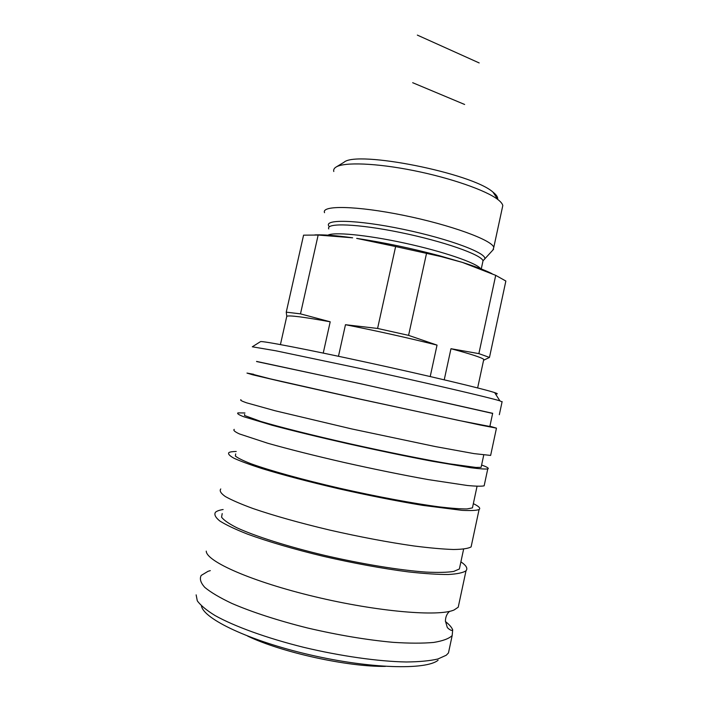 <?xml version="1.0" encoding="UTF-8"?>
<svg xmlns="http://www.w3.org/2000/svg" width="702" height="702" viewBox="0 0 702 702"><rect width="100%" height="100%" fill="white"/><g stroke="black" fill="none" stroke-linecap="round" stroke-linejoin="round"><path stroke-width="1.05" d="M495.445 393.857C498.148 394.103 497.885 393.69 494.656 392.611C484.038 389.022 427.641 375.57 367.234 362.443C306.8 349.298 261.32 340.575 260.477 341.646L260.442 341.672M260.477 341.646L252.299 346.797L275.868 350.798L364.873 369.498C429.15 383.511 488.987 397.481 499.885 400.842L502.062 401.939M256.555 361.53L361.688 383.959L492.637 413.434M201.439 605.879C203.483 618.927 249.737 640.996 309.942 654.843C370.112 668.787 426.14 670.208 438.074 660.24M449.464 648.236L448.464 652.948L446.244 655.238L437.89 659.002C429.835 660.854 419.322 661.846 406.335 661.986C378.571 661.495 340.716 656.168 303.606 647.305C266.76 638.144 234.433 626.395 215.049 615.54C206.423 610.213 200.5 605.308 197.288 600.807L196.139 594.866M210.302 570.621L208.02 571.323L201.202 575.429C199.412 578.764 200.614 582.757 204.817 587.407C210.811 592.383 219.823 597.718 231.844 603.413C251.834 612.056 278.387 620.717 307.853 628.062C338.382 635.17 366.813 639.926 393.129 642.339C409.196 643.383 422.701 643.418 433.634 642.444C442.848 640.944 449.034 638.644 452.176 635.556L452.693 629.808C451.632 627.237 449.21 624.482 445.445 621.542M206.248 551.123C206.248 561.398 251.816 581.66 314.777 596.691C377.685 611.784 439.013 616.891 454.15 609.941L458.231 607.195L459.038 603.413M223.131 509.52C219.436 510.108 216.892 511.012 215.496 512.223C213.952 514.487 215.4 517.409 219.814 520.989C226.035 524.912 235.231 529.273 247.402 534.082C267.602 541.488 294.243 549.315 323.657 556.388C354.106 563.364 382.344 568.523 408.362 571.893C424.227 573.639 437.504 574.508 448.192 574.508C457.169 574.008 463.109 572.762 466.014 570.761C468.006 568.471 466.295 565.496 460.898 561.854M222.209 513.583L221.56 517.146C223.719 520.129 228.782 523.648 236.767 527.711C255.045 536.188 287.504 546.516 324.693 555.396C362.127 564.075 399.877 570.226 425.921 572.077C437.925 572.665 447.174 572.455 453.667 571.446L459.371 568.989L459.986 566.102M220.761 488.961C219.305 490.83 220.832 493.357 225.342 496.542C231.634 500.078 240.9 504.089 253.132 508.573C274.008 515.716 299.464 522.867 329.475 530.019C359.898 536.942 388.057 542.26 413.969 545.972C429.756 547.981 442.953 549.157 453.553 549.499C462.434 549.376 468.287 548.516 471.103 546.911L471.656 544.34M236.241 451.483C232.669 451.535 230.265 451.869 229.01 452.5C227.694 453.764 229.361 455.677 233.994 458.248C240.409 461.179 249.78 464.627 262.1 468.611C283.099 475.026 308.59 481.73 338.583 488.724C368.954 495.559 397.007 501.114 422.753 505.37L461.951 510.336C470.691 510.784 476.404 510.521 479.08 509.538C480.844 508.301 478.931 506.344 473.341 503.65M235.688 453.904L235.363 456.037C237.732 458.046 242.989 460.635 251.149 463.803C269.752 470.542 302.378 479.615 339.505 488.197C376.851 496.674 414.303 503.632 439.952 506.967C451.746 508.336 460.784 508.994 467.058 508.924L472.437 507.897L472.806 506.177M234.24 429.37C233.02 430.247 234.766 431.774 239.479 433.95L267.787 443.26C288.864 449.219 314.391 455.642 344.357 462.521C374.701 469.313 402.694 475.008 428.317 479.615L467.278 485.486C475.93 486.302 481.554 486.416 484.143 485.828L484.433 484.494M244.937 412.969L237.969 412.881C236.811 413.478 238.619 414.724 243.392 416.628L271.841 425.184C292.971 430.826 318.515 437.048 348.482 443.848C378.799 450.605 406.739 456.414 432.292 461.258L471.077 467.769C479.659 468.848 485.222 469.234 487.758 468.927C489.364 468.383 487.311 467.084 481.607 465.022M244.629 414.303L244.524 415.496L260.688 421.411C279.51 427.009 312.25 435.258 349.333 443.638C386.627 451.983 423.876 459.477 449.254 463.785L475.938 467.444L481.107 467.365L481.309 466.418M240.953 399.701C239.838 400.079 241.699 401.114 246.516 402.799L275.079 410.758L351.763 428.94L435.459 446.595L474.104 453.624L490.637 455.422L490.795 454.694M253.676 374.28L246.972 373.078L252.834 374.833L281.625 381.59L358.415 398.806L480.238 425.035L496.463 428.141L489.899 426.228M253.615 374.526L270.261 378.843L359.196 398.903L458.599 420.419L489.847 426.483M256.581 361.416L362.451 384.161L492.664 413.311M444.234 379.817L450.974 348.71L478.869 353.624L489.469 357.432L505.861 281.037L495.717 275.342L462.372 262.39C475.508 266.567 485.398 270.331 492.041 273.683M395.63 246.551L356.677 238.382C383.704 242.453 411.425 248.271 439.821 255.835L462.372 262.39L440.9 256.546L395.63 246.551L377.588 328.448L408.582 335.363L437.039 345.112L430.212 376.544M314.865 234.907C323.332 234.547 335.925 235.503 352.65 237.802L318.155 235.047L303.571 235.17L286.249 312.153L300.482 313.864L330.203 321.806L323.236 353.088M318.155 235.047L300.482 313.864M280.423 344.585L286.785 316.312L286.249 312.153M324.552 212.688C320.998 205.151 356.353 205.668 403.51 215.321C450.649 224.877 492.269 240.163 493.778 247.402L492.918 250.009M333.783 171.507C333.336 169.761 334.099 168.269 336.091 167.041C344.112 161.96 376.105 163.066 413.373 170.525C450.631 177.957 486.161 190.391 497.885 199.552C500.772 201.781 502.413 203.773 502.807 205.537L502.193 208.371M497.657 199.21C498.016 197.218 496.454 194.858 492.971 192.129C472.192 173.148 356.607 150.219 343.989 162.276L336.091 167.041M426.483 253.562L408.582 335.363M478.869 353.624L495.717 275.342M338.469 356.274L345.472 324.71L377.588 328.448M489.469 357.432L483.792 360.161L483.775 359.38C481.695 357.581 470.752 354.027 450.974 348.71M437.039 345.112C407.599 337.767 377.079 330.967 345.472 324.71M330.203 321.806C303.238 316.927 288.768 315.093 286.785 316.312M247.622 636.082C281.362 652.377 347.981 667.023 385.442 666.382M464.645 104.475L412.679 82.704M417.339 35.1L479.185 62.943M483.502 260.17L484.485 259.257C488.996 253.896 450.245 239.066 403.176 229.291C356.107 219.428 321.77 218.919 329.413 226.746M328.782 228.949C325.456 222.595 357.73 223.71 400.561 232.537C443.374 241.295 481.467 254.712 483.02 260.802L482.616 262.68M480.677 268.743C476.667 262.996 443.374 251.5 404.668 243.12C365.97 234.696 332.213 231.607 327.492 235.451M494.656 392.611L499.885 400.842M499.333 414.689L502.132 401.597M448.464 652.948L452.176 635.556M207.538 571.639L208.02 571.323M449.561 611.354C446.928 613.68 445.542 616.882 445.419 620.972L447.2 627.167C447.297 628.062 451.614 631.352 452.43 630.185L452.693 629.808M458.231 607.195L466.014 570.761M459.371 568.989L463.618 549.131M471.103 546.911L479.08 509.538M472.437 507.897L477.053 486.284M484.143 485.828L487.758 468.927M481.107 467.365L483.748 455.01M490.637 455.422L496.463 428.141M489.812 426.658L492.681 413.232M439.821 255.835L440.9 256.546M493.576 249.289L483.02 260.802L481.256 268.971M492.971 192.129L497.885 199.552M502.807 205.537L493.778 247.402M483.775 359.38L477.641 387.934"/></g></svg>
